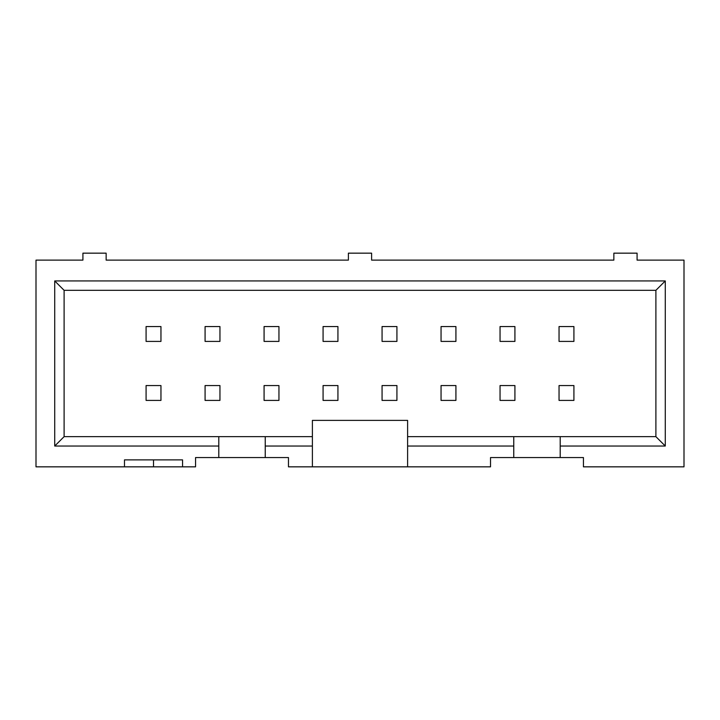<?xml version="1.0" encoding="UTF-8"?>
<svg xmlns="http://www.w3.org/2000/svg" width="720" height="720" viewBox="0 0 720 720"><rect width="100%" height="100%" fill="white"/><g stroke="black" fill="none" stroke-linecap="round" stroke-linejoin="round"><path stroke-width="1.08" d="M500.049 385.551L500.049 400.41L514.917 400.41L514.917 385.551L500.049 385.551M514.917 341.415L514.917 326.556L500.049 326.556L500.049 341.415L514.917 341.415M441.054 385.551L441.054 400.41L455.922 400.41L455.922 385.551L441.054 385.551M455.922 341.415L455.922 326.556L441.054 326.556L441.054 341.415L455.922 341.415M382.068 385.551L382.068 400.41L396.927 400.41L396.927 385.551L382.068 385.551M396.927 341.415L396.927 326.556L382.068 326.556L382.068 341.415L396.927 341.415M323.073 385.551L323.073 400.41L337.932 400.41L337.932 385.551L323.073 385.551M337.932 341.415L337.932 326.556L323.073 326.556L323.073 341.415L337.932 341.415M264.078 385.551L264.078 400.41L278.946 400.41L278.946 385.551L264.078 385.551M278.946 341.415L278.946 326.556L264.078 326.556L264.078 341.415L278.946 341.415M205.083 385.551L205.083 400.41L219.951 400.41L219.951 385.551L205.083 385.551M219.951 341.415L219.951 326.556L205.083 326.556L205.083 341.415L219.951 341.415M153.522 459.873L153.522 466.839L36 466.839L36 260.127L82.917 260.127L82.917 253.161L106.146 253.161L106.146 260.127L348.39 260.127L348.39 253.161L371.61 253.161L371.61 260.127L613.854 260.127L613.854 253.161L637.083 253.161L637.083 260.127L684 260.127L684 466.839L583.434 466.839L583.434 457.551L513.756 457.551L513.756 446.031L407.61 446.031L407.61 466.839L288.468 466.839L288.468 457.551L265.239 457.551L265.239 446.031L312.39 446.031L312.39 436.644L64.107 436.644L54.72 446.031L54.72 280.935L665.28 280.935L665.28 446.031L560.205 446.031L560.205 457.551M559.044 385.551L559.044 400.41L573.912 400.41L573.912 385.551L559.044 385.551M559.044 326.556L559.044 341.415L573.912 341.415L573.912 326.556L559.044 326.556M146.088 385.551L146.088 400.41L160.956 400.41L160.956 385.551L146.088 385.551M146.088 326.556L146.088 341.415L160.956 341.415L160.956 326.556L146.088 326.556M64.107 436.644L64.107 290.322L655.893 290.322L655.893 436.644L407.61 436.644L407.61 446.031M407.61 466.839L490.527 466.839L490.527 457.551L513.756 457.551M513.756 446.031L513.756 436.644M407.61 436.644L407.61 420.39L312.39 420.39L312.39 436.644M312.39 466.839L312.39 446.031M124.488 466.839L124.488 459.873L182.556 459.873L182.556 466.839L195.561 466.839L195.561 457.551L265.239 457.551M218.79 457.551L218.79 436.644M218.79 446.031L54.72 446.031M265.239 436.644L265.239 446.031M655.893 290.322L665.28 280.935M64.107 290.322L54.72 280.935M182.556 466.839L153.522 466.839M560.205 436.644L560.205 446.031M655.893 436.644L665.28 446.031"/></g></svg>
